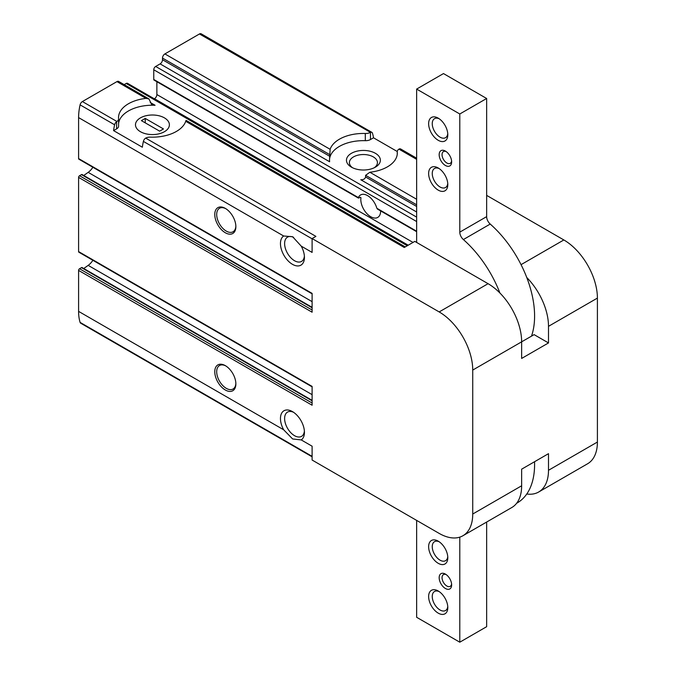 <?xml version="1.0" encoding="UTF-8"?>
<svg xmlns="http://www.w3.org/2000/svg" width="676" height="676" viewBox="0 0 676 676"><rect width="100%" height="100%" fill="white"/><g stroke="black" fill="none" stroke-linecap="round" stroke-linejoin="round"><path stroke-width="1.01" d="M526.765 494.004A47.464 27.403 -120 0 0 538.671 492.01A47.464 27.403 -120 0 0 548.498 470.285L548.498 453.672L521.644 469.178L521.644 485.782A47.464 27.403 -120 0 1 511.817 507.515L462.908 535.755A47.464 27.403 -120 0 0 472.735 514.022L521.644 485.782M548.498 342.935L521.644 358.441L521.644 341.828L534.116 334.637L548.498 342.935L548.498 326.331A47.464 27.403 -120 0 0 526.765 277.506M472.735 514.022L472.735 370.068L521.644 341.828A47.464 27.403 -120 0 0 488.08 283.692L414.819 241.391L404.265 247.484L185.723 121.308A33.901 19.579 0 0 1 150.545 137.135A6.777 3.912 0 0 0 145.695 138.107L145.374 138.301A3.388 1.96 120 0 0 143.388 141.411A50.861 29.364 120 0 0 142.349 147.224L113.576 130.612A50.861 29.364 -60 0 1 114.616 124.798A3.388 1.96 -60 0 1 116.61 121.688L116.906 121.486A6.777 3.912 0 0 0 118.596 118.9A6.777 3.912 0 0 0 118.579 118.68A33.901 19.579 0 0 1 118.528 117.599A33.901 19.579 0 0 1 145.999 98.375L148.948 98.933L151.601 104.408L155.074 105.279A33.901 19.579 0 0 0 118.596 123.598M538.671 492.01L587.579 463.778A47.464 27.403 -120 0 0 597.407 442.045L597.407 298.091A47.464 27.403 -120 0 0 563.843 239.955L486.644 195.381M416.636 159.35L398.941 149.134A6.777 3.912 0 0 0 397.251 151.72A6.777 3.912 0 0 0 397.268 151.939A33.901 19.579 0 0 1 397.319 153.029A33.901 19.579 0 0 1 369.848 172.245L365.598 175.329L365.598 176.994C364.972 178.963 363.358 179.884 360.773 179.74L416.636 211.994M378.121 209.002L376.845 208.259A14.019 8.095 -120 0 0 360.604 194.941A14.019 8.095 -120 0 0 358.373 197.595L153.756 79.464L153.756 69.772A2.712 1.563 120 0 1 155.674 66.451L160.111 63.89A3.388 1.96 120 0 0 162.502 59.733L162.502 58.077A3.388 1.96 120 0 1 164.902 53.919L199.462 33.969A3.388 1.96 120 0 1 201.161 33.8L371.859 132.352A3.388 1.96 -60 0 1 372.459 133.172A50.861 29.364 -60 0 1 373.498 137.794L370.473 139.543L370.473 132.369L199.462 33.969M408.059 245.295L127.536 83.342A2.712 1.563 120 0 0 126.184 83.478L124.181 84.635M370.473 139.543A6.777 3.912 0 0 1 365.302 140.684L365.302 133.485A6.777 3.912 0 0 0 370.152 132.513M365.302 133.485A33.901 19.579 0 0 0 330.125 149.311L164.902 53.919M398.941 149.134L399.246 148.974A3.388 1.96 120 0 1 400.631 148.965L416.636 158.201M145.695 138.107L315.903 236.38L312.109 238.569L312.109 252.41L301.234 246.14L292.632 236.744L283.658 235.992A16.951 9.785 -120 0 0 281.461 249.672A16.951 9.785 -120 0 0 292.446 264.316A16.951 9.785 -120 0 0 304.437 257.395A16.951 9.785 -120 0 0 301.234 246.14M472.735 370.068A47.464 27.403 -120 0 0 439.172 311.932L312.109 238.569M148.948 98.933L118.646 81.441A3.388 1.96 120 0 0 116.956 81.61L82.388 101.561A3.388 1.96 120 0 0 80.089 104.864A50.861 29.364 120 0 0 78.593 117.599L78.593 158.564A1.352 0.786 120 0 0 78.872 159.19L312.109 293.84M186.272 121.629C186.289 120.117 186.103 120.007 185.723 121.308M397.268 151.517L373.498 137.794M153.756 79.464A1.352 0.786 120 0 0 154.035 80.081L358.424 198.085M380.639 210.912A14.019 8.095 -120 0 1 377.732 217.418A14.019 8.095 -120 0 1 370.727 216.726A14.019 8.095 -120 0 1 360.959 197.705L360.215 197.274L360.959 197.705L360.215 197.274L359.015 197.967M283.658 429.775L292.632 438.961L301.234 439.924A16.951 9.785 -120 0 0 304.437 432.361A16.951 9.785 -120 0 0 292.446 411.591A16.951 9.785 -120 0 0 281.461 413.56A16.951 9.785 -120 0 0 283.658 429.775L78.593 311.382A50.861 29.364 120 0 0 80.089 322.376A3.388 1.96 120 0 0 80.697 323.196L312.109 456.807M312.109 403.014L79.548 268.752A1.352 0.786 120 0 0 78.593 270.408L78.593 311.382M79.548 268.752L81.466 267.637A1.352 0.786 120 0 1 82.151 267.578L312.109 400.336M83.748 268.499L88.176 265.372A12.202 7.047 120 0 0 92.874 260.285M312.109 309.997L79.548 175.735A1.352 0.786 120 0 0 78.593 177.391L78.593 251.582A1.352 0.786 120 0 0 78.872 252.207L312.109 386.858M79.548 175.735L81.466 174.619A1.352 0.786 120 0 1 82.151 174.56L312.109 307.318M83.748 175.481L88.176 172.355A12.202 7.047 120 0 0 92.874 167.268M154.305 98.797L154.474 98.704A3.388 1.96 120 0 0 156.874 94.547L156.874 81.72M462.908 535.755A47.464 27.403 -120 0 1 439.172 533.406L312.109 460.043L312.109 446.202L301.234 439.924M225.319 232.755A14.914 8.611 -120 0 0 235.865 226.671A14.914 8.611 -120 0 0 225.319 208.394A14.914 8.611 -120 0 0 214.774 214.486A14.914 8.611 -120 0 0 225.319 232.755M225.319 390.001A14.914 8.611 -120 0 0 235.865 383.909A14.914 8.611 -120 0 0 225.319 365.64A14.914 8.611 -120 0 0 214.774 371.732A14.914 8.611 -120 0 0 225.319 390.001M78.593 158.564L312.109 293.384L312.109 312.211L78.593 177.391M78.593 251.582L312.109 386.402L312.109 405.228L78.593 270.408M370.473 132.369A3.388 1.96 -60 0 1 371.859 132.352M365.302 140.684A33.901 19.579 0 0 0 329.508 160.229L330.125 149.311M329.508 159.815L329.609 161.75L160.111 63.89M375.4 153.308A16.951 9.785 180 0 1 375.4 167.149A16.951 9.785 180 0 1 351.427 167.149A16.951 9.785 180 0 1 351.427 153.308A16.951 9.785 180 0 1 375.4 153.308M164.42 117.869A16.951 9.785 180 0 1 164.42 131.71A16.951 9.785 180 0 1 140.447 131.71A16.951 9.785 180 0 1 140.447 117.869A16.951 9.785 180 0 1 164.42 117.869M113.576 130.612L116.61 128.871A6.777 3.912 0 0 0 118.596 126.099A6.777 3.912 0 0 0 118.579 125.88M293.536 412.284A14.019 8.095 -120 0 0 287.52 412.098A14.019 8.095 -120 0 0 285.365 423.328A14.019 8.095 -120 0 0 294.525 435.682A14.019 8.095 -120 0 0 301.53 436.375A14.019 8.095 -120 0 0 304.386 431.077M293.604 237.352A14.019 8.095 -120 0 0 287.52 237.141A14.019 8.095 -120 0 0 285.365 248.371A14.019 8.095 -120 0 0 294.525 260.725A14.019 8.095 -120 0 0 301.53 261.418A14.019 8.095 -120 0 0 304.386 256.111M352.559 167.749A14.019 8.095 180 0 1 349.399 162.62A14.019 8.095 180 0 1 358.052 155.15A14.019 8.095 180 0 1 373.321 156.9A14.019 8.095 180 0 1 377.428 162.62A14.019 8.095 180 0 1 374.267 167.749M225.809 365.936A13.562 7.833 -120 0 0 219.497 365.522A13.562 7.833 -120 0 0 217.418 376.388A13.562 7.833 -120 0 0 226.274 388.337A13.562 7.833 -120 0 0 233.059 389.013A13.562 7.833 -120 0 0 235.856 383.334M225.809 208.69A13.562 7.833 -120 0 0 219.497 208.276A13.562 7.833 -120 0 0 217.418 219.142A13.562 7.833 -120 0 0 226.274 231.099A13.562 7.833 -120 0 0 233.059 231.767A13.562 7.833 -120 0 0 235.856 226.097M451.644 161.885A8.813 5.087 -120 0 0 445.408 151.086A8.813 5.087 -120 0 0 439.172 154.686A8.813 5.087 -120 0 0 445.408 165.485A8.813 5.087 -120 0 0 451.644 161.885M447.808 184.59A13.562 7.833 -120 0 0 438.217 167.978A13.562 7.833 -120 0 0 428.626 173.512A13.562 7.833 -120 0 0 438.217 190.125A13.562 7.833 -120 0 0 447.808 184.59M447.808 134.752A13.562 7.833 -120 0 0 438.217 118.148A13.562 7.833 -120 0 0 428.626 123.683A13.562 7.833 -120 0 0 438.217 140.295A13.562 7.833 -120 0 0 447.808 134.752M499.91 293.012A84.086 48.545 -120 0 0 463.373 239.558A6.777 3.912 -120 0 1 459.79 232.138L459.79 113.99L416.636 89.08L416.636 242.447M459.79 113.99L486.644 98.493L443.49 73.574L416.636 89.08M531.505 336.141A84.086 48.545 -120 0 0 490.218 224.06A6.777 3.912 -120 0 1 486.644 216.641L486.644 98.493M439.172 118.756A10.993 6.346 -120 0 0 434.533 118.655A10.993 6.346 -120 0 0 434.533 131.347A10.993 6.346 -120 0 0 445.526 137.693A10.993 6.346 -120 0 0 447.757 133.628M439.172 168.586A10.993 6.346 -120 0 0 434.533 168.485A10.993 6.346 -120 0 0 434.533 181.176A10.993 6.346 -120 0 0 445.526 187.522A10.993 6.346 -120 0 0 447.757 183.458M446.177 151.585A6.777 3.912 -120 0 0 443.456 151.585A6.777 3.912 -120 0 0 443.456 159.418A6.777 3.912 -120 0 0 450.233 163.33A6.777 3.912 -120 0 0 451.593 160.972M534.547 461.725A84.086 48.545 60 0 1 517.174 502.961L516.625 503.282M486.644 522.049L486.644 626.694L459.79 642.2L416.636 617.281L416.636 520.393M459.79 537.133L459.79 642.2M451.644 584.892A8.813 5.087 60 0 1 445.408 588.492A8.813 5.087 60 0 1 439.172 577.693A8.813 5.087 60 0 1 445.408 574.101A8.813 5.087 60 0 1 451.644 584.892M447.808 557.768A13.562 7.833 60 0 1 438.217 563.302A13.562 7.833 60 0 1 428.626 546.69A13.562 7.833 60 0 1 438.217 541.155A13.562 7.833 60 0 1 447.808 557.768M447.808 607.597A13.562 7.833 60 0 1 438.217 613.132A13.562 7.833 60 0 1 428.626 596.519A13.562 7.833 60 0 1 438.217 590.985A13.562 7.833 60 0 1 447.808 607.597M447.757 606.465A10.993 6.346 60 0 1 445.526 610.529A10.993 6.346 60 0 1 434.533 604.183A10.993 6.346 60 0 1 434.533 591.492A10.993 6.346 60 0 1 439.172 591.593M447.757 556.635A10.993 6.346 60 0 1 445.526 560.7A10.993 6.346 60 0 1 434.533 554.354A10.993 6.346 60 0 1 434.533 541.662A10.993 6.346 60 0 1 439.172 541.763M451.593 583.98A6.777 3.912 60 0 1 450.233 586.337A6.777 3.912 60 0 1 443.456 582.425A6.777 3.912 60 0 1 443.456 574.592A6.777 3.912 60 0 1 446.177 574.592M164.42 131.71A16.951 9.785 180 0 1 145.948 133.831A16.951 9.785 180 0 1 135.479 124.79A16.951 9.785 180 0 1 152.438 115.004A16.951 9.785 180 0 1 169.389 124.79A16.951 9.785 180 0 1 164.42 131.71M145.247 118.427L141.411 120.641L159.629 131.161L163.465 128.947L145.247 118.427L145.247 122.855M521.052 264.654L563.843 239.955M416.636 199.259L369.848 172.245M416.636 231.234L376.845 208.259M548.498 470.285L597.407 442.045M548.498 326.331L597.407 298.091M416.636 217.114L155.674 66.451M416.636 221.542L153.756 69.772M407.265 245.751L126.184 83.478M416.636 204.794L365.598 175.329M416.636 206.459L365.598 176.994M439.172 311.932L488.08 283.692M145.999 98.375L116.956 81.61M116.906 121.486L82.388 101.561M312.109 238.814L143.388 141.411M114.616 124.798L80.089 104.864M283.658 235.992L78.593 117.599M312.109 456.334L80.089 322.376M329.575 154.534L162.502 58.077M329.575 156.198L162.502 59.733M413.019 242.43L156.874 94.547M408.219 245.202L154.474 98.704M155.074 105.279L150.249 102.49M312.109 394.649L88.176 265.372M312.109 400.8L81.466 267.637M312.109 301.64L88.176 172.355M312.109 307.783L81.466 174.619M116.61 128.871L116.61 121.688M397.268 154.12L397.268 151.939M463.373 239.558L490.218 224.06M459.79 232.138L486.644 216.641M416.636 231.691L377.36 209.019M405.262 246.909L186.162 120.421M118.596 126.099L118.596 118.9M397.251 154.221L397.251 151.72"/></g></svg>
